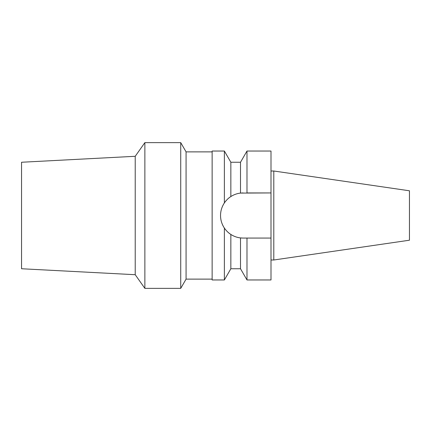 <?xml version="1.0" encoding="UTF-8"?>
<svg xmlns="http://www.w3.org/2000/svg" width="431" height="431" viewBox="0 0 431 431"><rect width="100%" height="100%" fill="white"/><g stroke="black" fill="none" stroke-linecap="round" stroke-linejoin="round"><path stroke-width="0.65" d="M273.798 171.005L273.798 259.995L409.45 240.212L409.45 190.788L273.798 171.005L270.997 171.005M273.798 259.995L270.997 259.995M245.686 238.063L243.106 238.063L246.985 238.063L246.985 279.961L270.997 279.961L270.997 151.039L246.985 151.039L246.985 192.937L270.997 192.937L240.509 193.088L240.509 162.25L246.985 151.039M242.244 238.047A22.563 22.563 0 0 1 241.376 237.998M240.385 237.896A22.563 22.563 0 0 1 237.19 237.271M233.947 236.118A22.563 22.563 0 0 1 227.476 231.77M225.796 229.965A22.563 22.563 0 0 1 222.251 224.104M220.968 219.864A22.563 22.563 0 0 1 220.968 211.142M222.251 206.896A22.563 22.563 0 0 1 226.34 200.404M228.586 198.233A22.563 22.563 0 0 1 233.947 194.882M237.19 193.729A22.563 22.563 0 0 1 241.376 193.002M242.244 192.953A22.563 22.563 0 0 1 243.106 192.937M246.985 238.063L270.997 238.063M246.985 279.961L240.509 268.75L240.509 237.912L243.106 238.063M240.509 162.25L230.849 162.25L230.849 196.558C228.468 198.044 226.307 200.167 224.379 202.92L224.379 151.039L212.138 151.039L212.138 279.961L224.379 279.961L224.379 228.08C226.318 230.838 228.478 232.961 230.849 234.442C233.904 236.377 237.12 237.535 240.509 237.912M240.509 193.088C237.12 193.471 233.898 194.623 230.849 196.558M224.379 202.92C221.825 206.81 220.548 211.007 220.543 215.5C220.548 219.993 221.825 224.19 224.379 228.08M230.849 234.442L230.849 268.75L224.379 279.961M212.138 151.879L186.073 151.879L186.073 279.121L180.729 288.371L180.729 142.629L144.87 142.629L144.87 288.371L135.221 274.709L21.55 268.75L21.55 162.25L135.221 156.291L135.221 274.709M212.138 279.121L186.073 279.121M186.073 151.879L180.729 142.629M180.729 288.371L144.87 288.371M144.87 142.629L135.221 156.291M230.849 162.25L224.379 151.039M240.509 268.75L230.849 268.75"/></g></svg>
